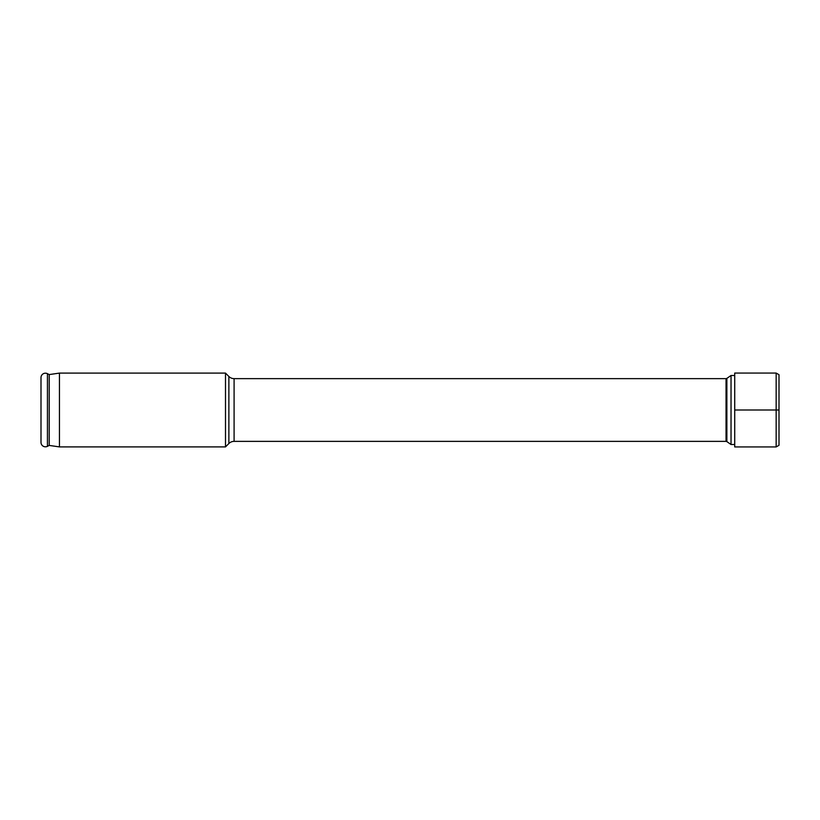 <?xml version="1.0" encoding="UTF-8"?>
<svg xmlns="http://www.w3.org/2000/svg" width="820" height="820" viewBox="0 0 820 820"><rect width="100%" height="100%" fill="white"/><g stroke="black" fill="none" stroke-linecap="round" stroke-linejoin="round"><path stroke-width="1.23" d="M734.72 375.498L731.03 375.498L726.868 378.368A1.476 1.476 0 0 1 726.038 378.635L234.089 378.635L234.089 441.365L726.038 441.365L726.038 378.635M734.72 444.501L731.03 444.501L731.03 375.498M731.03 444.501L726.868 441.631A1.476 1.476 0 0 0 726.038 441.365M234.089 378.635A7.38 7.38 0 0 1 228.872 376.472L228.872 443.528A7.38 7.38 0 0 1 234.089 441.365M228.872 443.528L225.5 446.9L59.45 446.9L49.21 445.424L47.437 446.326A4.428 4.428 0 0 1 41 442.38L41 377.62A4.428 4.428 0 0 1 47.437 373.674L47.437 446.326M228.872 376.472L225.5 373.1L225.5 446.9M225.5 373.1L59.45 373.1L59.45 446.9M59.45 373.1L49.21 374.576L49.21 445.424M49.21 374.576L47.437 373.674M776.161 446.931L734.72 446.931L734.72 373.069L776.161 373.069L779 374.709L779 445.291L776.161 446.931L776.161 373.069M734.72 410L779 410M726.868 441.631L726.868 378.368"/></g></svg>
